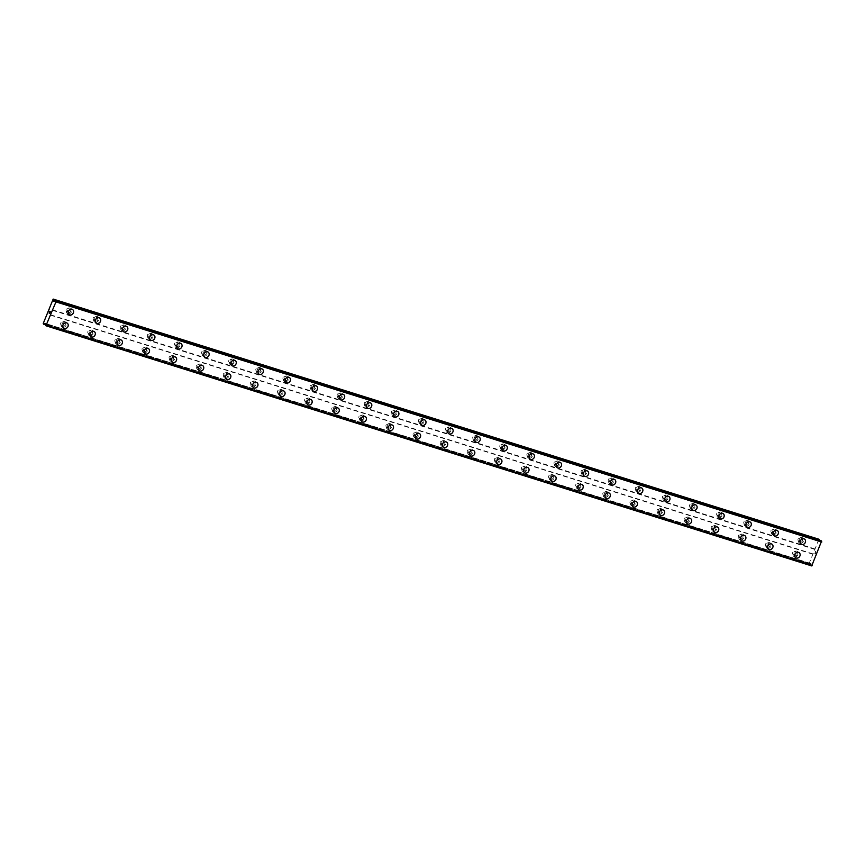 <?xml version="1.0" encoding="UTF-8"?>
<svg xmlns="http://www.w3.org/2000/svg" width="865" height="865" viewBox="0 0 865 865"><rect width="100%" height="100%" fill="white"/><g stroke="black" fill="none" stroke-linecap="round" stroke-linejoin="round"><path stroke-width="0.65" stroke-dasharray="4.33 3.24" d="M67.016 311.616A1.838 1.579 124.3 0 0 68.367 308.221A1.838 1.579 124.3 0 0 67.016 311.616M68.411 312.568A1.838 1.579 124.3 0 0 69.762 309.173A1.838 1.579 124.3 0 0 68.411 312.568M69.189 314.655L69.189 314.665A3.071 2.638 -55.7 0 1 69.189 314.655A3.071 2.638 -55.7 0 1 72.649 309.584A3.071 2.638 -55.7 0 1 72.649 309.594L72.649 309.584M94.123 320.126A1.838 1.579 124.3 0 0 95.474 316.731A1.838 1.579 124.3 0 0 94.123 320.126M95.518 321.066A1.838 1.579 124.3 0 0 96.869 317.671A1.838 1.579 124.3 0 0 95.518 321.066M96.296 323.164L96.296 323.164A3.071 2.638 -55.7 0 1 99.756 318.093L99.756 318.093M121.241 328.624A1.838 1.579 124.3 0 0 122.581 325.229A1.838 1.579 124.3 0 0 121.241 328.624M122.625 329.565A1.838 1.579 124.3 0 0 123.976 326.181A1.838 1.579 124.3 0 0 122.625 329.565M123.403 331.663L123.403 331.663A3.071 2.638 -55.7 0 1 126.863 326.592L126.874 326.592M148.347 337.123A1.838 1.579 124.3 0 0 149.688 333.728A1.838 1.579 124.3 0 0 148.347 337.123M149.731 338.074A1.838 1.579 124.3 0 0 151.083 334.679A1.838 1.579 124.3 0 0 149.731 338.074M150.51 340.161L150.521 340.161A3.071 2.638 -55.7 0 1 150.51 340.161A3.071 2.638 -55.7 0 1 153.97 335.09L153.981 335.09M175.454 345.622A1.838 1.579 124.3 0 0 176.806 342.237A1.838 1.579 124.3 0 0 175.454 345.622M176.838 346.573A1.838 1.579 124.3 0 0 178.19 343.178A1.838 1.579 124.3 0 0 176.838 346.573M177.628 348.66L177.628 348.671A3.071 2.638 -55.7 0 1 177.628 348.66A3.071 2.638 -55.7 0 1 181.088 343.6L181.077 343.589M202.561 354.131A1.838 1.579 124.3 0 0 203.913 350.736A1.838 1.579 124.3 0 0 202.561 354.131M203.945 355.072A1.838 1.579 124.3 0 0 205.297 351.677A1.838 1.579 124.3 0 0 203.945 355.072M204.735 357.169L204.735 357.169A3.071 2.638 -55.7 0 1 208.195 352.098L208.195 352.098M229.668 362.63A1.838 1.579 124.3 0 0 231.02 359.235A1.838 1.579 124.3 0 0 229.668 362.63M231.052 363.581A1.838 1.579 124.3 0 0 232.404 360.186A1.838 1.579 124.3 0 0 231.052 363.581M231.842 365.668L231.842 365.668A3.071 2.638 -55.7 0 1 235.302 360.597L235.302 360.597M256.775 371.128A1.838 1.579 124.3 0 0 258.127 367.733A1.838 1.579 124.3 0 0 256.775 371.128M258.159 372.08A1.838 1.579 124.3 0 0 259.511 368.685A1.838 1.579 124.3 0 0 258.159 372.08M258.949 374.167L258.949 374.167A3.071 2.638 -55.7 0 1 262.409 369.096L262.409 369.106M283.882 379.638A1.838 1.579 124.3 0 0 285.234 376.243A1.838 1.579 124.3 0 0 283.882 379.638M285.277 380.578A1.838 1.579 124.3 0 0 286.618 377.183A1.838 1.579 124.3 0 0 285.277 380.578M286.055 382.676L286.055 382.676A3.071 2.638 -55.7 0 1 289.515 377.605L289.515 377.605M310.989 388.136A1.838 1.579 124.3 0 0 312.341 384.741A1.838 1.579 124.3 0 0 310.989 388.136M312.384 389.077A1.838 1.579 124.3 0 0 313.725 385.693A1.838 1.579 124.3 0 0 312.384 389.077M313.162 391.175L313.162 391.175A3.071 2.638 -55.7 0 1 316.622 386.104L316.622 386.104M338.096 396.635A1.838 1.579 124.3 0 0 339.448 393.24A1.838 1.579 124.3 0 0 338.096 396.635M339.491 397.586A1.838 1.579 124.3 0 0 340.842 394.191A1.838 1.579 124.3 0 0 339.491 397.586M340.269 399.673L340.269 399.673A3.071 2.638 -55.7 0 1 343.729 394.602L343.729 394.602M365.203 405.134A1.838 1.579 124.3 0 0 366.555 401.749A1.838 1.579 124.3 0 0 365.203 405.134M366.598 406.085A1.838 1.579 124.3 0 0 367.949 402.69A1.838 1.579 124.3 0 0 366.598 406.085M367.376 408.172L367.376 408.183A3.071 2.638 -55.7 0 1 367.376 408.172A3.071 2.638 -55.7 0 1 370.836 403.101A3.071 2.638 -55.7 0 1 370.836 403.112L370.836 403.112M392.31 413.643A1.838 1.579 124.3 0 0 393.661 410.248A1.838 1.579 124.3 0 0 392.31 413.643M393.705 414.584A1.838 1.579 124.3 0 0 395.056 411.189A1.838 1.579 124.3 0 0 393.705 414.584M394.483 416.681L394.483 416.681A3.071 2.638 -55.7 0 1 397.943 411.61L397.943 411.61M419.428 422.142A1.838 1.579 124.3 0 0 420.768 418.746A1.838 1.579 124.3 0 0 419.428 422.142M420.812 423.093A1.838 1.579 124.3 0 0 422.163 419.698A1.838 1.579 124.3 0 0 420.812 423.093M421.59 425.18L421.601 425.18A3.071 2.638 -55.7 0 1 421.59 425.18A3.071 2.638 -55.7 0 1 425.05 420.109L425.061 420.109M446.535 430.64A1.838 1.579 124.3 0 0 447.886 427.245A1.838 1.579 124.3 0 0 446.535 430.64M447.919 431.592A1.838 1.579 124.3 0 0 449.27 428.197A1.838 1.579 124.3 0 0 447.919 431.592M448.697 433.679L448.708 433.679A3.071 2.638 -55.7 0 1 448.697 433.679A3.071 2.638 -55.7 0 1 452.157 428.608A3.071 2.638 -55.7 0 1 452.168 428.608L452.168 428.608M473.642 439.139A1.838 1.579 124.3 0 0 474.993 435.755A1.838 1.579 124.3 0 0 473.642 439.139M475.026 440.09A1.838 1.579 124.3 0 0 476.377 436.695A1.838 1.579 124.3 0 0 475.026 440.09M475.815 442.188L475.815 442.188A3.071 2.638 -55.7 0 1 479.264 437.117A3.071 2.638 -55.7 0 1 479.275 437.117L479.275 437.117M500.749 447.648A1.838 1.579 124.3 0 0 502.1 444.253A1.838 1.579 124.3 0 0 500.749 447.648M502.132 448.589A1.838 1.579 124.3 0 0 503.484 445.194A1.838 1.579 124.3 0 0 502.132 448.589M502.922 450.687L502.922 450.687A3.071 2.638 -55.7 0 1 506.382 445.616L506.382 445.616M527.855 456.147A1.838 1.579 124.3 0 0 529.207 452.752A1.838 1.579 124.3 0 0 527.855 456.147M529.239 457.098A1.838 1.579 124.3 0 0 530.591 453.703A1.838 1.579 124.3 0 0 529.239 457.098M530.029 459.185L530.029 459.185A3.071 2.638 -55.7 0 1 533.489 454.114L533.489 454.114M554.962 464.646A1.838 1.579 124.3 0 0 556.314 461.25A1.838 1.579 124.3 0 0 554.962 464.646M556.346 465.597A1.838 1.579 124.3 0 0 557.698 462.202A1.838 1.579 124.3 0 0 556.346 465.597M557.136 467.684L557.136 467.684A3.071 2.638 -55.7 0 1 560.596 462.613L560.596 462.624M582.069 473.155A1.838 1.579 124.3 0 0 583.421 469.76A1.838 1.579 124.3 0 0 582.069 473.155M583.464 474.096A1.838 1.579 124.3 0 0 584.805 470.701A1.838 1.579 124.3 0 0 583.464 474.096M584.243 476.193L584.243 476.193A3.071 2.638 -55.7 0 1 587.703 471.122L587.703 471.122M609.176 481.654A1.838 1.579 124.3 0 0 610.528 478.259A1.838 1.579 124.3 0 0 609.176 481.654M610.571 482.594A1.838 1.579 124.3 0 0 611.923 479.21A1.838 1.579 124.3 0 0 610.571 482.594M611.35 484.692L611.35 484.692A3.071 2.638 -55.7 0 1 614.81 479.621L614.81 479.621M636.283 490.152A1.838 1.579 124.3 0 0 637.635 486.757A1.838 1.579 124.3 0 0 636.283 490.152M637.678 491.104A1.838 1.579 124.3 0 0 639.03 487.709A1.838 1.579 124.3 0 0 637.678 491.104M638.457 493.191L638.457 493.191A3.071 2.638 -55.7 0 1 641.916 488.12L641.916 488.12M663.39 498.651A1.838 1.579 124.3 0 0 664.742 495.267A1.838 1.579 124.3 0 0 663.39 498.651M664.785 499.602A1.838 1.579 124.3 0 0 666.137 496.207A1.838 1.579 124.3 0 0 664.785 499.602M665.563 501.689L665.563 501.7A3.071 2.638 -55.7 0 1 665.563 501.689A3.071 2.638 -55.7 0 1 669.023 496.618A3.071 2.638 -55.7 0 1 669.023 496.629L669.023 496.629M690.497 507.16A1.838 1.579 124.3 0 0 691.849 503.765A1.838 1.579 124.3 0 0 690.497 507.16M691.892 508.101A1.838 1.579 124.3 0 0 693.243 504.706A1.838 1.579 124.3 0 0 691.892 508.101M692.681 510.199L692.67 510.199A3.071 2.638 -55.7 0 1 696.13 505.128L696.141 505.128M717.615 515.659A1.838 1.579 124.3 0 0 718.956 512.264A1.838 1.579 124.3 0 0 717.615 515.659M718.999 516.61A1.838 1.579 124.3 0 0 720.35 513.215A1.838 1.579 124.3 0 0 718.999 516.61M719.777 518.697L719.788 518.697A3.071 2.638 -55.7 0 1 719.777 518.697A3.071 2.638 -55.7 0 1 723.237 513.626L723.248 513.626M744.722 524.158A1.838 1.579 124.3 0 0 746.073 520.762A1.838 1.579 124.3 0 0 744.722 524.158M746.106 525.109A1.838 1.579 124.3 0 0 747.457 521.714A1.838 1.579 124.3 0 0 746.106 525.109M746.884 527.196L746.895 527.196A3.071 2.638 -55.7 0 1 746.884 527.196A3.071 2.638 -55.7 0 1 750.344 522.125A3.071 2.638 -55.7 0 1 750.355 522.125L750.355 522.125M771.829 532.656A1.838 1.579 124.3 0 0 773.18 529.272A1.838 1.579 124.3 0 0 771.829 532.656M773.213 533.608A1.838 1.579 124.3 0 0 774.564 530.213A1.838 1.579 124.3 0 0 773.213 533.608M774.002 535.705L774.002 535.705A3.071 2.638 -55.7 0 1 777.451 530.634A3.071 2.638 -55.7 0 1 777.462 530.634L777.462 530.634M798.936 541.166A1.838 1.579 124.3 0 0 800.287 537.771A1.838 1.579 124.3 0 0 798.936 541.166M800.32 542.106A1.838 1.579 124.3 0 0 801.671 538.722A1.838 1.579 124.3 0 0 800.32 542.106M801.109 544.204L801.109 544.204A3.071 2.638 -55.7 0 1 804.569 539.133L804.569 539.133M61.62 325.197A1.838 1.579 124.3 0 0 62.972 321.802A1.838 1.579 124.3 0 0 61.62 325.197M63.004 326.137A1.838 1.579 124.3 0 0 64.356 322.742A1.838 1.579 124.3 0 0 63.004 326.137M63.794 328.235L63.794 328.235A3.071 2.638 -55.7 0 1 67.243 323.164A3.071 2.638 -55.7 0 1 67.254 323.164L67.254 323.164M88.727 333.695A1.838 1.579 124.3 0 0 90.079 330.3A1.838 1.579 124.3 0 0 88.727 333.695M90.111 334.647A1.838 1.579 124.3 0 0 91.463 331.252A1.838 1.579 124.3 0 0 90.111 334.647M90.901 336.734L90.901 336.734A3.071 2.638 -55.7 0 1 94.361 331.663L94.361 331.663M115.834 342.194A1.838 1.579 124.3 0 0 117.186 338.799A1.838 1.579 124.3 0 0 115.834 342.194M117.218 343.146A1.838 1.579 124.3 0 0 118.57 339.75A1.838 1.579 124.3 0 0 117.218 343.146M118.008 345.232L118.008 345.232A3.071 2.638 -55.7 0 1 121.468 340.161L121.468 340.161M142.941 350.693A1.838 1.579 124.3 0 0 144.293 347.308A1.838 1.579 124.3 0 0 142.941 350.693M144.325 351.644A1.838 1.579 124.3 0 0 145.677 348.249A1.838 1.579 124.3 0 0 144.325 351.644M145.115 353.742L145.115 353.742A3.071 2.638 -55.7 0 1 148.575 348.671L148.575 348.671M170.048 359.202A1.838 1.579 124.3 0 0 171.4 355.807A1.838 1.579 124.3 0 0 170.048 359.202M171.443 360.143A1.838 1.579 124.3 0 0 172.784 356.758A1.838 1.579 124.3 0 0 171.443 360.143M172.222 362.24L172.222 362.24A3.071 2.638 -55.7 0 1 175.681 357.169L175.681 357.169M197.155 367.701A1.838 1.579 124.3 0 0 198.507 364.306A1.838 1.579 124.3 0 0 197.155 367.701M198.55 368.652A1.838 1.579 124.3 0 0 199.901 365.257A1.838 1.579 124.3 0 0 198.55 368.652M199.328 370.739L199.328 370.739A3.071 2.638 -55.7 0 1 202.788 365.668L202.788 365.668M224.262 376.199A1.838 1.579 124.3 0 0 225.614 372.804A1.838 1.579 124.3 0 0 224.262 376.199M225.657 377.151A1.838 1.579 124.3 0 0 227.008 373.756A1.838 1.579 124.3 0 0 225.657 377.151M226.435 379.238L226.435 379.238A3.071 2.638 -55.7 0 1 229.895 374.167L229.895 374.177M251.369 384.709A1.838 1.579 124.3 0 0 252.721 381.314A1.838 1.579 124.3 0 0 251.369 384.709M252.764 385.649A1.838 1.579 124.3 0 0 254.115 382.254A1.838 1.579 124.3 0 0 252.764 385.649M253.542 387.747L253.542 387.747A3.071 2.638 -55.7 0 1 257.002 382.676L257.002 382.676M278.487 393.207A1.838 1.579 124.3 0 0 279.828 389.812A1.838 1.579 124.3 0 0 278.487 393.207M279.871 394.148A1.838 1.579 124.3 0 0 281.222 390.764A1.838 1.579 124.3 0 0 279.871 394.148M280.649 396.246L280.649 396.246A3.071 2.638 -55.7 0 1 284.109 391.175L284.12 391.175M305.594 401.706A1.838 1.579 124.3 0 0 306.934 398.311A1.838 1.579 124.3 0 0 305.594 401.706M306.978 402.657A1.838 1.579 124.3 0 0 308.329 399.262A1.838 1.579 124.3 0 0 306.978 402.657M307.756 404.744L307.767 404.744A3.071 2.638 -55.7 0 1 307.756 404.744A3.071 2.638 -55.7 0 1 311.216 399.673L311.227 399.673M332.701 410.205A1.838 1.579 124.3 0 0 334.052 406.82A1.838 1.579 124.3 0 0 332.701 410.205M334.085 411.156A1.838 1.579 124.3 0 0 335.436 407.761A1.838 1.579 124.3 0 0 334.085 411.156M334.874 413.243L334.874 413.254A3.071 2.638 -55.7 0 1 334.874 413.243A3.071 2.638 -55.7 0 1 338.334 408.183L338.334 408.183M359.808 418.714A1.838 1.579 124.3 0 0 361.159 415.319A1.838 1.579 124.3 0 0 359.808 418.714M361.192 419.655A1.838 1.579 124.3 0 0 362.543 416.26A1.838 1.579 124.3 0 0 361.192 419.655M361.981 421.752L361.981 421.752A3.071 2.638 -55.7 0 1 365.441 416.681L365.441 416.681M386.914 427.213A1.838 1.579 124.3 0 0 388.266 423.818A1.838 1.579 124.3 0 0 386.914 427.213M388.299 428.164A1.838 1.579 124.3 0 0 389.65 424.769A1.838 1.579 124.3 0 0 388.299 428.164M389.088 430.251L389.088 430.251A3.071 2.638 -55.7 0 1 392.548 425.18L392.548 425.18M414.021 435.711A1.838 1.579 124.3 0 0 415.373 432.316A1.838 1.579 124.3 0 0 414.021 435.711M415.405 436.663A1.838 1.579 124.3 0 0 416.757 433.268A1.838 1.579 124.3 0 0 415.405 436.663M416.195 438.75L416.195 438.75A3.071 2.638 -55.7 0 1 419.655 433.679L419.655 433.689M441.128 444.21A1.838 1.579 124.3 0 0 442.48 440.826A1.838 1.579 124.3 0 0 441.128 444.21M442.523 445.161A1.838 1.579 124.3 0 0 443.864 441.766A1.838 1.579 124.3 0 0 442.523 445.161M443.302 447.259L443.302 447.259A3.071 2.638 -55.7 0 1 446.762 442.188L446.762 442.188M468.235 452.719A1.838 1.579 124.3 0 0 469.587 449.324A1.838 1.579 124.3 0 0 468.235 452.719M469.63 453.66A1.838 1.579 124.3 0 0 470.971 450.276A1.838 1.579 124.3 0 0 469.63 453.66M470.409 455.758L470.409 455.758A3.071 2.638 -55.7 0 1 473.869 450.687L473.869 450.687M495.342 461.218A1.838 1.579 124.3 0 0 496.694 457.823A1.838 1.579 124.3 0 0 495.342 461.218M496.737 462.17A1.838 1.579 124.3 0 0 498.089 458.774A1.838 1.579 124.3 0 0 496.737 462.17M497.516 464.256L497.516 464.256A3.071 2.638 -55.7 0 1 500.976 459.185L500.976 459.185M522.449 469.717A1.838 1.579 124.3 0 0 523.801 466.322A1.838 1.579 124.3 0 0 522.449 469.717M523.844 470.668A1.838 1.579 124.3 0 0 525.196 467.273A1.838 1.579 124.3 0 0 523.844 470.668M524.623 472.755L524.623 472.766A3.071 2.638 -55.7 0 1 524.623 472.755A3.071 2.638 -55.7 0 1 528.082 467.684A3.071 2.638 -55.7 0 1 528.082 467.695L528.082 467.695M549.556 478.226A1.838 1.579 124.3 0 0 550.908 474.831A1.838 1.579 124.3 0 0 549.556 478.226M550.951 479.167A1.838 1.579 124.3 0 0 552.303 475.772A1.838 1.579 124.3 0 0 550.951 479.167M551.74 481.264L551.729 481.264A3.071 2.638 -55.7 0 1 555.189 476.193L555.189 476.193M576.674 486.725A1.838 1.579 124.3 0 0 578.015 483.33A1.838 1.579 124.3 0 0 576.674 486.725M578.058 487.665A1.838 1.579 124.3 0 0 579.409 484.281A1.838 1.579 124.3 0 0 578.058 487.665M578.836 489.763L578.847 489.763A3.071 2.638 -55.7 0 1 578.836 489.763A3.071 2.638 -55.7 0 1 582.296 484.692L582.307 484.692M603.781 495.223A1.838 1.579 124.3 0 0 605.132 491.828A1.838 1.579 124.3 0 0 603.781 495.223M605.165 496.175A1.838 1.579 124.3 0 0 606.516 492.78A1.838 1.579 124.3 0 0 605.165 496.175M605.943 498.262L605.954 498.262A3.071 2.638 -55.7 0 1 605.943 498.262A3.071 2.638 -55.7 0 1 609.403 493.191A3.071 2.638 -55.7 0 1 609.414 493.191L609.414 493.191M630.888 503.722A1.838 1.579 124.3 0 0 632.239 500.338A1.838 1.579 124.3 0 0 630.888 503.722M632.272 504.673A1.838 1.579 124.3 0 0 633.623 501.278A1.838 1.579 124.3 0 0 632.272 504.673M633.061 506.76L633.061 506.771A3.071 2.638 -55.7 0 1 633.061 506.76A3.071 2.638 -55.7 0 1 636.521 501.7L636.521 501.7M657.995 512.231A1.838 1.579 124.3 0 0 659.346 508.836A1.838 1.579 124.3 0 0 657.995 512.231M659.379 513.172A1.838 1.579 124.3 0 0 660.73 509.777A1.838 1.579 124.3 0 0 659.379 513.172M660.168 515.27L660.168 515.27A3.071 2.638 -55.7 0 1 663.628 510.199L663.628 510.199M685.102 520.73A1.838 1.579 124.3 0 0 686.453 517.335A1.838 1.579 124.3 0 0 685.102 520.73M686.486 521.682A1.838 1.579 124.3 0 0 687.837 518.286A1.838 1.579 124.3 0 0 686.486 521.682M687.275 523.768L687.275 523.768A3.071 2.638 -55.7 0 1 690.735 518.697L690.735 518.697M712.209 529.229A1.838 1.579 124.3 0 0 713.56 525.833A1.838 1.579 124.3 0 0 712.209 529.229M713.593 530.18A1.838 1.579 124.3 0 0 714.944 526.785A1.838 1.579 124.3 0 0 713.593 530.18M714.382 532.278L714.382 532.267A3.071 2.638 -55.7 0 1 717.842 527.196L717.842 527.207M739.316 537.738A1.838 1.579 124.3 0 0 740.667 534.343A1.838 1.579 124.3 0 0 739.316 537.738M740.71 538.679A1.838 1.579 124.3 0 0 742.051 535.284A1.838 1.579 124.3 0 0 740.71 538.679M741.489 540.776L741.489 540.776A3.071 2.638 -55.7 0 1 744.949 535.705L744.949 535.705M766.422 546.237A1.838 1.579 124.3 0 0 767.774 542.842A1.838 1.579 124.3 0 0 766.422 546.237M767.817 547.177A1.838 1.579 124.3 0 0 769.169 543.793A1.838 1.579 124.3 0 0 767.817 547.177M768.596 549.275L768.596 549.275A3.071 2.638 -55.7 0 1 772.056 544.204L772.056 544.204M793.529 554.735A1.838 1.579 124.3 0 0 794.881 551.34A1.838 1.579 124.3 0 0 793.529 554.735M794.924 555.687A1.838 1.579 124.3 0 0 796.276 552.292A1.838 1.579 124.3 0 0 794.924 555.687M795.703 557.774L795.703 557.774A3.071 2.638 -55.7 0 1 799.163 552.703L799.163 552.703M794.47 556.811A3.071 2.638 124.3 0 0 796.719 551.156A3.071 2.638 124.3 0 0 794.47 556.811M796.135 557.947A3.071 2.638 124.3 0 0 798.384 552.292A3.071 2.638 124.3 0 0 796.135 557.947M767.363 548.313A3.071 2.638 124.3 0 0 769.612 542.658A3.071 2.638 124.3 0 0 767.363 548.313M769.028 549.448A3.071 2.638 124.3 0 0 771.277 543.793A3.071 2.638 124.3 0 0 769.028 549.448M740.256 539.814A3.071 2.638 124.3 0 0 742.505 534.159A3.071 2.638 124.3 0 0 740.256 539.814M741.921 540.949A3.071 2.638 124.3 0 0 744.17 535.294A3.071 2.638 124.3 0 0 741.921 540.949M713.149 531.305A3.071 2.638 124.3 0 0 715.398 525.65A3.071 2.638 124.3 0 0 713.149 531.305M714.814 532.44A3.071 2.638 124.3 0 0 717.063 526.785A3.071 2.638 124.3 0 0 714.814 532.44M686.042 522.806A3.071 2.638 124.3 0 0 688.291 517.151A3.071 2.638 124.3 0 0 686.042 522.806M687.707 523.941A3.071 2.638 124.3 0 0 689.956 518.286A3.071 2.638 124.3 0 0 687.707 523.941M658.935 514.307A3.071 2.638 124.3 0 0 661.184 508.652A3.071 2.638 124.3 0 0 658.935 514.307M660.59 515.443A3.071 2.638 124.3 0 0 662.85 509.788A3.071 2.638 124.3 0 0 660.59 515.443M631.828 505.809A3.071 2.638 124.3 0 0 634.077 500.154A3.071 2.638 124.3 0 0 631.828 505.809M633.483 506.944A3.071 2.638 124.3 0 0 635.743 501.289A3.071 2.638 124.3 0 0 633.483 506.944M604.711 497.299A3.071 2.638 124.3 0 0 606.971 491.644A3.071 2.638 124.3 0 0 604.711 497.299M606.376 498.435A3.071 2.638 124.3 0 0 608.625 492.78A3.071 2.638 124.3 0 0 606.376 498.435M577.604 488.801A3.071 2.638 124.3 0 0 579.853 483.146A3.071 2.638 124.3 0 0 577.604 488.801M579.269 489.936A3.071 2.638 124.3 0 0 581.518 484.281A3.071 2.638 124.3 0 0 579.269 489.936M550.497 480.302A3.071 2.638 124.3 0 0 552.746 474.647A3.071 2.638 124.3 0 0 550.497 480.302M552.162 481.437A3.071 2.638 124.3 0 0 554.411 475.782A3.071 2.638 124.3 0 0 552.162 481.437M523.39 471.803A3.071 2.638 124.3 0 0 525.639 466.138A3.071 2.638 124.3 0 0 523.39 471.803M525.055 472.928A3.071 2.638 124.3 0 0 527.304 467.273A3.071 2.638 124.3 0 0 525.055 472.928M496.283 463.294A3.071 2.638 124.3 0 0 498.532 457.639A3.071 2.638 124.3 0 0 496.283 463.294M497.948 464.429A3.071 2.638 124.3 0 0 500.197 458.774A3.071 2.638 124.3 0 0 497.948 464.429M469.176 454.795A3.071 2.638 124.3 0 0 471.425 449.14A3.071 2.638 124.3 0 0 469.176 454.795M470.841 455.931A3.071 2.638 124.3 0 0 473.09 450.276A3.071 2.638 124.3 0 0 470.841 455.931M442.069 446.297A3.071 2.638 124.3 0 0 444.318 440.642A3.071 2.638 124.3 0 0 442.069 446.297M443.734 447.432A3.071 2.638 124.3 0 0 445.983 441.777A3.071 2.638 124.3 0 0 443.734 447.432M414.962 437.787A3.071 2.638 124.3 0 0 417.211 432.132A3.071 2.638 124.3 0 0 414.962 437.787M416.627 438.923A3.071 2.638 124.3 0 0 418.876 433.268A3.071 2.638 124.3 0 0 416.627 438.923M387.855 429.289A3.071 2.638 124.3 0 0 390.104 423.634A3.071 2.638 124.3 0 0 387.855 429.289M389.52 430.424A3.071 2.638 124.3 0 0 391.769 424.769A3.071 2.638 124.3 0 0 389.52 430.424M360.748 420.79A3.071 2.638 124.3 0 0 362.997 415.135A3.071 2.638 124.3 0 0 360.748 420.79M362.403 421.925A3.071 2.638 124.3 0 0 364.662 416.27A3.071 2.638 124.3 0 0 362.403 421.925M333.641 412.291A3.071 2.638 124.3 0 0 335.89 406.637A3.071 2.638 124.3 0 0 333.641 412.291M335.296 413.427A3.071 2.638 124.3 0 0 337.545 407.761A3.071 2.638 124.3 0 0 335.296 413.427M306.524 403.782A3.071 2.638 124.3 0 0 308.783 398.127A3.071 2.638 124.3 0 0 306.524 403.782M308.189 404.917A3.071 2.638 124.3 0 0 310.438 399.262A3.071 2.638 124.3 0 0 308.189 404.917M279.417 395.283A3.071 2.638 124.3 0 0 281.666 389.628A3.071 2.638 124.3 0 0 279.417 395.283M281.082 396.419A3.071 2.638 124.3 0 0 283.331 390.764A3.071 2.638 124.3 0 0 281.082 396.419M252.31 386.785A3.071 2.638 124.3 0 0 254.559 381.13A3.071 2.638 124.3 0 0 252.31 386.785M253.975 387.92A3.071 2.638 124.3 0 0 256.224 382.265A3.071 2.638 124.3 0 0 253.975 387.92M225.203 378.286A3.071 2.638 124.3 0 0 227.452 372.62A3.071 2.638 124.3 0 0 225.203 378.286M226.868 379.411A3.071 2.638 124.3 0 0 229.117 373.756A3.071 2.638 124.3 0 0 226.868 379.411M198.096 369.777A3.071 2.638 124.3 0 0 200.345 364.122A3.071 2.638 124.3 0 0 198.096 369.777M199.761 370.912A3.071 2.638 124.3 0 0 202.01 365.257A3.071 2.638 124.3 0 0 199.761 370.912M170.989 361.278A3.071 2.638 124.3 0 0 173.238 355.623A3.071 2.638 124.3 0 0 170.989 361.278M172.654 362.413A3.071 2.638 124.3 0 0 174.903 356.758A3.071 2.638 124.3 0 0 172.654 362.413M143.882 352.779A3.071 2.638 124.3 0 0 146.131 347.125A3.071 2.638 124.3 0 0 143.882 352.779M145.547 353.915A3.071 2.638 124.3 0 0 147.796 348.26A3.071 2.638 124.3 0 0 145.547 353.915M116.775 344.27A3.071 2.638 124.3 0 0 119.024 338.615A3.071 2.638 124.3 0 0 116.775 344.27M118.44 345.405A3.071 2.638 124.3 0 0 120.689 339.75A3.071 2.638 124.3 0 0 118.44 345.405M89.668 335.771A3.071 2.638 124.3 0 0 91.917 330.116A3.071 2.638 124.3 0 0 89.668 335.771M91.333 336.907A3.071 2.638 124.3 0 0 93.582 331.252A3.071 2.638 124.3 0 0 91.333 336.907M62.561 327.273A3.071 2.638 124.3 0 0 64.81 321.618A3.071 2.638 124.3 0 0 62.561 327.273M64.215 328.408A3.071 2.638 124.3 0 0 66.475 322.753A3.071 2.638 124.3 0 0 64.215 328.408M799.876 543.242A3.071 2.638 124.3 0 0 802.125 537.587A3.071 2.638 124.3 0 0 799.876 543.242M801.531 544.377A3.071 2.638 124.3 0 0 803.79 538.722A3.071 2.638 124.3 0 0 801.531 544.377M772.769 534.743A3.071 2.638 124.3 0 0 775.018 529.088A3.071 2.638 124.3 0 0 772.769 534.743M774.424 535.878A3.071 2.638 124.3 0 0 776.684 530.223A3.071 2.638 124.3 0 0 774.424 535.878M745.652 526.234A3.071 2.638 124.3 0 0 747.911 520.579A3.071 2.638 124.3 0 0 745.652 526.234M747.317 527.369A3.071 2.638 124.3 0 0 749.566 521.714A3.071 2.638 124.3 0 0 747.317 527.369M718.545 517.735A3.071 2.638 124.3 0 0 720.804 512.08A3.071 2.638 124.3 0 0 718.545 517.735M720.21 518.87A3.071 2.638 124.3 0 0 722.459 513.215A3.071 2.638 124.3 0 0 720.21 518.87M691.438 509.236A3.071 2.638 124.3 0 0 693.687 503.581A3.071 2.638 124.3 0 0 691.438 509.236M693.103 510.372A3.071 2.638 124.3 0 0 695.352 504.717A3.071 2.638 124.3 0 0 693.103 510.372M664.331 500.738A3.071 2.638 124.3 0 0 666.58 495.083A3.071 2.638 124.3 0 0 664.331 500.738M665.996 501.873A3.071 2.638 124.3 0 0 668.245 496.207A3.071 2.638 124.3 0 0 665.996 501.873M637.224 492.228A3.071 2.638 124.3 0 0 639.473 486.573A3.071 2.638 124.3 0 0 637.224 492.228M638.889 493.364A3.071 2.638 124.3 0 0 641.138 487.709A3.071 2.638 124.3 0 0 638.889 493.364M610.117 483.73A3.071 2.638 124.3 0 0 612.366 478.075A3.071 2.638 124.3 0 0 610.117 483.73M611.782 484.865A3.071 2.638 124.3 0 0 614.031 479.21A3.071 2.638 124.3 0 0 611.782 484.865M583.01 475.231A3.071 2.638 124.3 0 0 585.259 469.576A3.071 2.638 124.3 0 0 583.01 475.231M584.675 476.366A3.071 2.638 124.3 0 0 586.924 470.711A3.071 2.638 124.3 0 0 584.675 476.366M555.903 466.722A3.071 2.638 124.3 0 0 558.152 461.067A3.071 2.638 124.3 0 0 555.903 466.722M557.568 467.857A3.071 2.638 124.3 0 0 559.817 462.202A3.071 2.638 124.3 0 0 557.568 467.857M528.796 458.223A3.071 2.638 124.3 0 0 531.045 452.568A3.071 2.638 124.3 0 0 528.796 458.223M530.461 459.358A3.071 2.638 124.3 0 0 532.71 453.703A3.071 2.638 124.3 0 0 530.461 459.358M501.689 449.724A3.071 2.638 124.3 0 0 503.938 444.069A3.071 2.638 124.3 0 0 501.689 449.724M503.344 450.86A3.071 2.638 124.3 0 0 505.603 445.205A3.071 2.638 124.3 0 0 503.344 450.86M474.582 441.226A3.071 2.638 124.3 0 0 476.831 435.571A3.071 2.638 124.3 0 0 474.582 441.226M476.237 442.361A3.071 2.638 124.3 0 0 478.496 436.706A3.071 2.638 124.3 0 0 476.237 442.361M447.464 432.716A3.071 2.638 124.3 0 0 449.724 427.061A3.071 2.638 124.3 0 0 447.464 432.716M449.13 433.852A3.071 2.638 124.3 0 0 451.379 428.197A3.071 2.638 124.3 0 0 449.13 433.852M420.358 424.218A3.071 2.638 124.3 0 0 422.607 418.563A3.071 2.638 124.3 0 0 420.358 424.218M422.023 425.353A3.071 2.638 124.3 0 0 424.272 419.698A3.071 2.638 124.3 0 0 422.023 425.353M393.251 415.719A3.071 2.638 124.3 0 0 395.5 410.064A3.071 2.638 124.3 0 0 393.251 415.719M394.916 416.854A3.071 2.638 124.3 0 0 397.165 411.199A3.071 2.638 124.3 0 0 394.916 416.854M366.144 407.22A3.071 2.638 124.3 0 0 368.393 401.565A3.071 2.638 124.3 0 0 366.144 407.22M367.809 408.345A3.071 2.638 124.3 0 0 370.058 402.69A3.071 2.638 124.3 0 0 367.809 408.345M339.037 398.711A3.071 2.638 124.3 0 0 341.286 393.056A3.071 2.638 124.3 0 0 339.037 398.711M340.702 399.846A3.071 2.638 124.3 0 0 342.951 394.191A3.071 2.638 124.3 0 0 340.702 399.846M311.93 390.212A3.071 2.638 124.3 0 0 314.179 384.557A3.071 2.638 124.3 0 0 311.93 390.212M313.595 391.348A3.071 2.638 124.3 0 0 315.844 385.693A3.071 2.638 124.3 0 0 313.595 391.348M284.823 381.714A3.071 2.638 124.3 0 0 287.072 376.059A3.071 2.638 124.3 0 0 284.823 381.714M286.488 382.849A3.071 2.638 124.3 0 0 288.737 377.194A3.071 2.638 124.3 0 0 286.488 382.849M257.716 373.204A3.071 2.638 124.3 0 0 259.965 367.549A3.071 2.638 124.3 0 0 257.716 373.204M259.381 374.34A3.071 2.638 124.3 0 0 261.63 368.685A3.071 2.638 124.3 0 0 259.381 374.34M230.609 364.706A3.071 2.638 124.3 0 0 232.858 359.051A3.071 2.638 124.3 0 0 230.609 364.706M232.274 365.841A3.071 2.638 124.3 0 0 234.523 360.186A3.071 2.638 124.3 0 0 232.274 365.841M203.502 356.207A3.071 2.638 124.3 0 0 205.751 350.552A3.071 2.638 124.3 0 0 203.502 356.207M205.156 357.342A3.071 2.638 124.3 0 0 207.416 351.687A3.071 2.638 124.3 0 0 205.156 357.342M176.395 347.708A3.071 2.638 124.3 0 0 178.644 342.053A3.071 2.638 124.3 0 0 176.395 347.708M178.049 348.844A3.071 2.638 124.3 0 0 180.298 343.189A3.071 2.638 124.3 0 0 178.049 348.844M149.277 339.199A3.071 2.638 124.3 0 0 151.537 333.544A3.071 2.638 124.3 0 0 149.277 339.199M150.942 340.334A3.071 2.638 124.3 0 0 153.192 334.679A3.071 2.638 124.3 0 0 150.942 340.334M122.17 330.7A3.071 2.638 124.3 0 0 124.419 325.045A3.071 2.638 124.3 0 0 122.17 330.7M123.836 331.836A3.071 2.638 124.3 0 0 126.085 326.181A3.071 2.638 124.3 0 0 123.836 331.836M95.064 322.202A3.071 2.638 124.3 0 0 97.312 316.547A3.071 2.638 124.3 0 0 95.064 322.202M96.729 323.337A3.071 2.638 124.3 0 0 98.978 317.682A3.071 2.638 124.3 0 0 96.729 323.337M67.957 313.703A3.071 2.638 124.3 0 0 70.206 308.037A3.071 2.638 124.3 0 0 67.957 313.703M69.622 314.828A3.071 2.638 124.3 0 0 71.871 309.173A3.071 2.638 124.3 0 0 69.622 314.828M815.371 553.795L815.641 553.081L815.371 553.795M814.819 553.416L815.1 552.713L814.819 553.416M815.057 552.681L815.371 553.914L815.057 552.681M815.36 552.054L815.663 551.297L815.36 552.054M815.663 551.297L815.241 552.216L815.976 552.259L815.241 552.216L815.619 551.264M818.971 539.241L809.045 563.634L809.489 564.402L810.602 563.569L45.337 323.575M821.242 540.798L819.879 541.674L819.458 540.236M810.602 563.569L811.705 565.915M50.073 312.481L49.759 311.249M814.927 549.426L49.121 309.248M813.122 553.946L47.326 313.779M814.906 548.929L49.1 308.762M818.647 539.5L52.852 299.333M820.647 541.166L54.852 300.998M820.734 541.122L54.938 300.955M811.262 564.942L45.467 324.764M811.24 564.823L45.434 324.656M809.078 564.131L43.272 323.953M809.045 563.634L43.25 323.456M812.797 554.205L47.002 314.038M819.501 541.198L54.495 301.279M819.631 541.512L54.246 301.474M54.073 301.496L819.879 541.674L54.127 301.507M820.096 541.609L54.3 301.431M821.134 540.874L55.338 300.706M811.37 565.699L45.575 325.532M811.338 565.505L45.531 325.337M811.197 563.98L45.391 323.802M811.067 563.666L45.272 323.499M810.873 563.526L45.067 323.359M809.597 564.369L45.445 324.721M809.467 564.391L45.477 324.797L809.489 564.402M68.735 308.405L70.119 309.346M95.842 316.904L97.226 317.855M122.949 325.402L124.333 326.354M150.056 333.912L151.44 334.852M177.163 342.41L178.558 343.351M204.27 350.909L205.665 351.86M231.377 359.407L232.772 360.359M258.484 367.917L259.878 368.858M285.591 376.416L286.985 377.367M312.708 384.914L314.092 385.866M339.815 393.413L341.199 394.364M366.922 401.922L368.306 402.863M394.029 410.421L395.413 411.372M421.136 418.92L422.52 419.871M448.243 427.429L449.627 428.37M475.35 435.928L476.745 436.868M502.457 444.426L503.852 445.378M529.564 452.925L530.959 453.876M556.671 461.434L558.066 462.375M583.778 469.933L585.173 470.884M610.895 478.432L612.279 479.383M638.002 486.93L639.386 487.882M665.109 495.44L666.493 496.38M692.216 503.938L693.6 504.89M719.323 512.437L720.707 513.388M746.43 520.946L747.825 521.887M773.537 529.445L774.932 530.386M800.644 537.943L802.039 538.895M63.329 321.975L64.724 322.926M90.436 330.473L91.831 331.425M117.543 338.983L118.938 339.923M144.65 347.481L146.044 348.422M171.767 355.98L173.151 356.931M198.874 364.479L200.258 365.43M225.981 372.988L227.365 373.929M253.088 381.487L254.472 382.438M280.195 389.985L281.579 390.937M307.302 398.484L308.686 399.435M334.409 406.993L335.804 407.934M361.516 415.492L362.911 416.443M388.623 423.991L390.018 424.942M415.73 432.5L417.125 433.441M442.837 440.999L444.232 441.939M469.954 449.497L471.339 450.449M497.061 457.996L498.445 458.947M524.168 466.505L525.552 467.446M551.275 475.004L552.659 475.955M578.382 483.503L579.766 484.454M605.489 492.012L606.873 492.953M632.596 500.511L633.991 501.451M659.703 509.009L661.098 509.961M686.81 517.508L688.205 518.459M713.917 526.017L715.312 526.958M741.035 534.516L742.419 535.467M768.142 543.015L769.526 543.966M795.249 551.513L796.633 552.465M797.325 551.448L798.99 552.584M770.218 542.95L771.883 544.085M743.111 534.451L744.776 535.586M716.004 525.942L717.669 527.077M688.897 517.443L690.562 518.578M661.79 508.944L663.444 510.08M634.683 500.446L636.337 501.581M607.565 491.936L609.23 493.072M580.458 483.438L582.123 484.573M553.351 474.939L555.016 476.074M526.244 466.44L527.909 467.565M499.137 457.931L500.803 459.066M472.031 449.432L473.696 450.568M444.924 440.934L446.589 442.069M417.817 432.424L419.482 433.56M390.71 423.926L392.375 425.061M363.603 415.427L365.257 416.562M336.496 406.928L338.15 408.064M309.378 398.419L311.043 399.554M282.271 389.92L283.936 391.056M255.164 381.422L256.829 382.557M228.057 372.912L229.722 374.048M200.95 364.414L202.615 365.549M173.843 355.915L175.508 357.05M146.736 347.416L148.402 348.552M119.63 338.907L121.295 340.042M92.523 330.408L94.188 331.544M65.416 321.91L67.07 323.045M802.731 537.879L804.396 539.014M775.624 529.38L777.278 530.515M748.506 520.871L750.171 522.006M721.399 512.372L723.064 513.507M694.292 503.873L695.957 505.009M667.185 495.375L668.85 496.499M640.078 486.865L641.744 488.001M612.971 478.367L614.637 479.502M585.865 469.868L587.53 471.003M558.758 461.359L560.423 462.494M531.651 452.86L533.316 453.995M504.544 444.361L506.198 445.497M477.437 435.863L479.091 436.998M450.319 427.353L451.984 428.489M423.212 418.855L424.877 419.99M396.105 410.356L397.77 411.491M368.998 401.857L370.663 402.982M341.891 393.348L343.556 394.483M314.784 384.849L316.449 385.985M287.677 376.351L289.343 377.486M260.57 367.841L262.236 368.977M233.463 359.343L235.129 360.478M206.357 350.844L208.011 351.979M179.25 342.345L180.904 343.481M152.132 333.836L153.797 334.971M125.025 325.337L126.69 326.473M97.918 316.839L99.583 317.974M70.811 308.34L72.476 309.465M67.351 313.411L69.016 314.536M94.458 321.91L96.123 323.045M121.565 330.408L123.23 331.544M148.683 338.907L150.337 340.042M175.79 347.416L177.444 348.552M202.897 355.915L204.562 357.05M230.004 364.414L231.669 365.549M257.11 372.912L258.776 374.048M284.217 381.422L285.882 382.557M311.324 389.92L312.989 391.056M338.431 398.419L340.096 399.554M365.538 406.928L367.203 408.053M392.645 415.427L394.31 416.562M419.752 423.926L421.417 425.061M446.87 432.424L448.524 433.56M473.977 440.934L475.631 442.069M501.084 449.432L502.749 450.568M528.191 457.931L529.856 459.066M555.298 466.43L556.963 467.565M582.404 474.939L584.07 476.074M609.511 483.438L611.177 484.573M636.618 491.936L638.284 493.072M663.725 500.446L665.39 501.57M690.832 508.944L692.497 510.08M717.939 517.443L719.604 518.578M745.057 525.942L746.711 527.077M772.164 534.451L773.818 535.586M799.271 542.95L800.936 544.085M61.956 326.981L63.621 328.116M89.063 335.479L90.728 336.615M116.169 343.978L117.835 345.113M143.276 352.488L144.942 353.623M170.383 360.986L172.049 362.121M197.49 369.485L199.155 370.62M224.597 377.983L226.262 379.119M251.704 386.493L253.369 387.628M278.811 394.991L280.476 396.127M305.929 403.49L307.583 404.625M333.036 412L334.69 413.135M360.143 420.498L361.808 421.633M387.25 428.997L388.915 430.132M414.357 437.495L416.022 438.631M441.464 446.005L443.129 447.14M468.571 454.503L470.236 455.639M495.677 463.002L497.343 464.137M522.784 471.512L524.45 472.636M549.891 480.01L551.556 481.145M576.998 488.509L578.663 489.644M604.116 497.007L605.77 498.143M631.223 505.517L632.877 506.652M658.33 514.015L659.995 515.151M685.437 522.514L687.102 523.649M712.544 531.013L714.209 532.148M739.651 539.522L741.316 540.657M766.758 548.021L768.423 549.156M793.865 556.519L795.53 557.655M793.173 554.562L794.557 555.503M766.066 546.064L767.45 547.004M738.959 537.554L740.343 538.506M711.841 529.056L713.236 530.007M684.734 520.557L686.129 521.498M657.627 512.048L659.022 512.999M630.52 503.549L631.915 504.5M603.413 495.05L604.808 496.002M576.306 486.552L577.69 487.492M549.199 478.042L550.583 478.994M522.092 469.544L523.476 470.495M494.985 461.045L496.369 461.986M467.879 452.546L469.263 453.487M440.772 444.037L442.156 444.988M413.654 435.538L415.049 436.49M386.547 427.04L387.942 427.98M359.44 418.53L360.835 419.482M332.333 410.032L333.728 410.983M305.226 401.533L306.621 402.485M278.119 393.034L279.503 393.975M251.012 384.525L252.396 385.476M223.905 376.026L225.289 376.978M196.798 367.528L198.182 368.468M169.691 359.029L171.075 359.97M142.584 350.52L143.968 351.471M115.467 342.021L116.862 342.973M88.36 333.522L89.755 334.463M61.253 325.013L62.648 325.964M798.568 540.993L799.963 541.933M771.461 532.483L772.856 533.435M744.354 523.985L745.749 524.936M717.247 515.486L718.631 516.427M690.14 506.977L691.524 507.928M663.033 498.478L664.417 499.429M635.926 489.979L637.31 490.92M608.819 481.481L610.203 482.421M581.712 472.971L583.096 473.923M554.595 464.473L555.99 465.424M527.488 455.974L528.883 456.915M500.381 447.464L501.776 448.416M473.274 438.966L474.669 439.917M446.167 430.467L447.562 431.419M419.06 421.969L420.444 422.909M391.953 413.459L393.337 414.411M364.846 404.961L366.23 405.912M337.739 396.462L339.123 397.403M310.632 387.963L312.016 388.904M283.525 379.454L284.909 380.405M256.408 370.955L257.802 371.907M229.301 362.457L230.696 363.397M202.194 353.947L203.589 354.899M175.087 345.449L176.482 346.4M147.98 336.95L149.375 337.901M120.873 328.451L122.257 329.392M93.766 319.942L95.15 320.893M66.659 311.443L68.043 312.395M810.829 563.504L45.023 323.337"/><path stroke-width="1.3" d="M72.649 309.594A3.071 2.638 -55.7 0 1 69.189 314.665A3.071 2.638 -55.7 0 1 72.649 309.594A3.071 2.638 -55.7 0 1 69.189 314.665M99.756 318.093A3.071 2.638 -55.7 0 1 96.296 323.164A3.071 2.638 -55.7 0 1 99.756 318.093A3.071 2.638 -55.7 0 1 96.307 323.164M126.863 326.592A3.071 2.638 -55.7 0 1 123.403 331.663A3.071 2.638 -55.7 0 1 126.874 326.592A3.071 2.638 -55.7 0 1 123.414 331.663M153.97 335.09A3.071 2.638 -55.7 0 1 150.521 340.161A3.071 2.638 -55.7 0 1 153.981 335.09A3.071 2.638 -55.7 0 1 150.521 340.161M181.088 343.6A3.071 2.638 -55.7 0 1 177.628 348.671A3.071 2.638 -55.7 0 1 181.088 343.6A3.071 2.638 -55.7 0 1 177.628 348.671M208.195 352.098A3.071 2.638 -55.7 0 1 204.735 357.169A3.071 2.638 -55.7 0 1 208.195 352.098A3.071 2.638 -55.7 0 1 204.735 357.169M235.302 360.597A3.071 2.638 -55.7 0 1 231.842 365.668A3.071 2.638 -55.7 0 1 235.302 360.597A3.071 2.638 -55.7 0 1 231.842 365.668M262.409 369.096A3.071 2.638 -55.7 0 1 258.949 374.167A3.071 2.638 -55.7 0 1 262.409 369.106A3.071 2.638 -55.7 0 1 258.949 374.177M289.515 377.605A3.071 2.638 -55.7 0 1 286.055 382.676A3.071 2.638 -55.7 0 1 289.515 377.605A3.071 2.638 -55.7 0 1 286.055 382.676M316.622 386.104A3.071 2.638 -55.7 0 1 313.162 391.175A3.071 2.638 -55.7 0 1 316.622 386.104A3.071 2.638 -55.7 0 1 313.162 391.175M343.729 394.602A3.071 2.638 -55.7 0 1 340.269 399.673A3.071 2.638 -55.7 0 1 343.729 394.602A3.071 2.638 -55.7 0 1 340.269 399.673M370.836 403.112A3.071 2.638 -55.7 0 1 367.376 408.183A3.071 2.638 -55.7 0 1 370.836 403.112A3.071 2.638 -55.7 0 1 367.376 408.183M397.943 411.61A3.071 2.638 -55.7 0 1 394.483 416.681A3.071 2.638 -55.7 0 1 397.943 411.61A3.071 2.638 -55.7 0 1 394.494 416.681M425.05 420.109A3.071 2.638 -55.7 0 1 421.601 425.18A3.071 2.638 -55.7 0 1 425.061 420.109A3.071 2.638 -55.7 0 1 421.601 425.18M452.168 428.608A3.071 2.638 -55.7 0 1 448.708 433.679A3.071 2.638 -55.7 0 1 452.168 428.608A3.071 2.638 -55.7 0 1 448.708 433.679M479.275 437.117A3.071 2.638 -55.7 0 1 475.815 442.188A3.071 2.638 -55.7 0 1 479.275 437.117A3.071 2.638 -55.7 0 1 475.815 442.188M506.382 445.616A3.071 2.638 -55.7 0 1 502.922 450.687A3.071 2.638 -55.7 0 1 506.382 445.616A3.071 2.638 -55.7 0 1 502.922 450.687M533.489 454.114A3.071 2.638 -55.7 0 1 530.029 459.185A3.071 2.638 -55.7 0 1 533.489 454.114A3.071 2.638 -55.7 0 1 530.029 459.185M560.596 462.613A3.071 2.638 -55.7 0 1 557.136 467.684A3.071 2.638 -55.7 0 1 560.596 462.624A3.071 2.638 -55.7 0 1 557.136 467.695M587.703 471.122A3.071 2.638 -55.7 0 1 584.243 476.193A3.071 2.638 -55.7 0 1 587.703 471.122A3.071 2.638 -55.7 0 1 584.243 476.193M614.81 479.621A3.071 2.638 -55.7 0 1 611.35 484.692A3.071 2.638 -55.7 0 1 614.81 479.621A3.071 2.638 -55.7 0 1 611.35 484.692M641.916 488.12A3.071 2.638 -55.7 0 1 638.457 493.191A3.071 2.638 -55.7 0 1 641.916 488.12A3.071 2.638 -55.7 0 1 638.457 493.191M669.023 496.629A3.071 2.638 -55.7 0 1 665.563 501.7A3.071 2.638 -55.7 0 1 669.023 496.629A3.071 2.638 -55.7 0 1 665.563 501.7M696.13 505.128A3.071 2.638 -55.7 0 1 692.67 510.199M695.536 504.836A3.071 2.638 -55.7 0 1 693.276 510.491A3.071 2.638 -55.7 0 1 695.536 504.836M723.237 513.626A3.071 2.638 -55.7 0 1 719.788 518.697A3.071 2.638 -55.7 0 1 723.248 513.626A3.071 2.638 -55.7 0 1 719.788 518.697M750.355 522.125A3.071 2.638 -55.7 0 1 746.895 527.196A3.071 2.638 -55.7 0 1 750.355 522.125A3.071 2.638 -55.7 0 1 746.895 527.196M777.462 530.634A3.071 2.638 -55.7 0 1 774.002 535.705A3.071 2.638 -55.7 0 1 777.462 530.634A3.071 2.638 -55.7 0 1 774.002 535.705M804.569 539.133A3.071 2.638 -55.7 0 1 801.109 544.204A3.071 2.638 -55.7 0 1 804.569 539.133A3.071 2.638 -55.7 0 1 801.109 544.204M67.254 323.164A3.071 2.638 -55.7 0 1 63.794 328.235A3.071 2.638 -55.7 0 1 67.254 323.164A3.071 2.638 -55.7 0 1 63.794 328.235M94.361 331.663A3.071 2.638 -55.7 0 1 90.901 336.734A3.071 2.638 -55.7 0 1 94.361 331.663A3.071 2.638 -55.7 0 1 90.901 336.734M121.468 340.161A3.071 2.638 -55.7 0 1 118.008 345.232A3.071 2.638 -55.7 0 1 121.468 340.161A3.071 2.638 -55.7 0 1 118.008 345.232M148.575 348.671A3.071 2.638 -55.7 0 1 145.115 353.742A3.071 2.638 -55.7 0 1 148.575 348.671A3.071 2.638 -55.7 0 1 145.115 353.742M175.681 357.169A3.071 2.638 -55.7 0 1 172.222 362.24A3.071 2.638 -55.7 0 1 175.681 357.169A3.071 2.638 -55.7 0 1 172.222 362.24M202.788 365.668A3.071 2.638 -55.7 0 1 199.328 370.739A3.071 2.638 -55.7 0 1 202.788 365.668A3.071 2.638 -55.7 0 1 199.328 370.739M229.895 374.167A3.071 2.638 -55.7 0 1 226.435 379.238A3.071 2.638 -55.7 0 1 229.895 374.177A3.071 2.638 -55.7 0 1 226.435 379.248M257.002 382.676A3.071 2.638 -55.7 0 1 253.542 387.747A3.071 2.638 -55.7 0 1 257.002 382.676A3.071 2.638 -55.7 0 1 253.553 387.747M284.109 391.175A3.071 2.638 -55.7 0 1 280.649 396.246A3.071 2.638 -55.7 0 1 284.12 391.175A3.071 2.638 -55.7 0 1 280.66 396.246M311.216 399.673A3.071 2.638 -55.7 0 1 307.767 404.744A3.071 2.638 -55.7 0 1 311.227 399.673A3.071 2.638 -55.7 0 1 307.767 404.744M338.334 408.183A3.071 2.638 -55.7 0 1 334.874 413.254A3.071 2.638 -55.7 0 1 338.334 408.183A3.071 2.638 -55.7 0 1 334.874 413.254M365.441 416.681A3.071 2.638 -55.7 0 1 361.981 421.752A3.071 2.638 -55.7 0 1 365.441 416.681A3.071 2.638 -55.7 0 1 361.981 421.752M392.548 425.18A3.071 2.638 -55.7 0 1 389.088 430.251A3.071 2.638 -55.7 0 1 392.548 425.18A3.071 2.638 -55.7 0 1 389.088 430.251M419.655 433.679A3.071 2.638 -55.7 0 1 416.195 438.75A3.071 2.638 -55.7 0 1 419.655 433.689A3.071 2.638 -55.7 0 1 416.195 438.76M446.762 442.188A3.071 2.638 -55.7 0 1 443.302 447.259A3.071 2.638 -55.7 0 1 446.762 442.188A3.071 2.638 -55.7 0 1 443.302 447.259M473.869 450.687A3.071 2.638 -55.7 0 1 470.409 455.758A3.071 2.638 -55.7 0 1 473.869 450.687A3.071 2.638 -55.7 0 1 470.409 455.758M500.976 459.185A3.071 2.638 -55.7 0 1 497.516 464.256A3.071 2.638 -55.7 0 1 500.976 459.185A3.071 2.638 -55.7 0 1 497.516 464.256M528.082 467.695A3.071 2.638 -55.7 0 1 524.623 472.766A3.071 2.638 -55.7 0 1 528.082 467.695A3.071 2.638 -55.7 0 1 524.623 472.766M555.189 476.193A3.071 2.638 -55.7 0 1 551.74 481.264A3.071 2.638 -55.7 0 1 555.189 476.193A3.071 2.638 -55.7 0 1 551.729 481.264M582.296 484.692A3.071 2.638 -55.7 0 1 578.847 489.763A3.071 2.638 -55.7 0 1 582.307 484.692A3.071 2.638 -55.7 0 1 578.847 489.763M609.414 493.191A3.071 2.638 -55.7 0 1 605.954 498.262A3.071 2.638 -55.7 0 1 609.414 493.191A3.071 2.638 -55.7 0 1 605.954 498.262M636.521 501.7A3.071 2.638 -55.7 0 1 633.061 506.771A3.071 2.638 -55.7 0 1 636.521 501.7A3.071 2.638 -55.7 0 1 633.061 506.771M663.628 510.199A3.071 2.638 -55.7 0 1 660.168 515.27A3.071 2.638 -55.7 0 1 663.628 510.199A3.071 2.638 -55.7 0 1 660.168 515.27M690.735 518.697A3.071 2.638 -55.7 0 1 687.275 523.768A3.071 2.638 -55.7 0 1 690.735 518.697A3.071 2.638 -55.7 0 1 687.275 523.768M717.842 527.207A3.071 2.638 -55.7 0 1 714.382 532.278A3.071 2.638 -55.7 0 1 717.842 527.207A3.071 2.638 -55.7 0 1 714.382 532.267M744.949 535.705A3.071 2.638 -55.7 0 1 741.489 540.776A3.071 2.638 -55.7 0 1 744.949 535.705A3.071 2.638 -55.7 0 1 741.489 540.776M772.056 544.204A3.071 2.638 -55.7 0 1 768.596 549.275A3.071 2.638 -55.7 0 1 772.056 544.204A3.071 2.638 -55.7 0 1 768.596 549.275M799.163 552.703A3.071 2.638 -55.7 0 1 795.703 557.774A3.071 2.638 -55.7 0 1 799.163 552.703A3.071 2.638 -55.7 0 1 795.703 557.774M819.458 540.236L818.971 539.241L53.176 299.074L53.835 301.344L55.457 300.631L55.955 301.863L45.921 325.759L45.272 323.499L43.693 324.234L43.25 323.456L53.176 299.074M821.274 540.809L55.803 300.869M45.931 325.759L811.716 565.926L821.599 541.036M50.311 311.746L50.029 312.449L50.311 311.746M49.759 311.368L49.478 312.081L49.77 311.368M49.759 311.249L50.073 312.481M49.662 313L49.046 313.022L49.683 313.454M43.693 324.234L45.477 324.797L43.715 324.234M821.75 542.031L55.955 301.863M812.408 565.505L46.613 325.337M819.371 539.511L53.565 299.344M819.436 539.663L53.63 299.495M54.495 301.279L53.706 301.031M821.642 541.231L55.847 301.063M821.718 541.814L55.922 301.647M821.739 541.912L55.944 301.744M812.332 565.569L46.526 325.402M812.257 565.591L46.451 325.424M811.846 565.851L46.05 325.683M45.445 324.721L43.801 324.202M811.716 565.926L45.921 325.759"/></g></svg>
